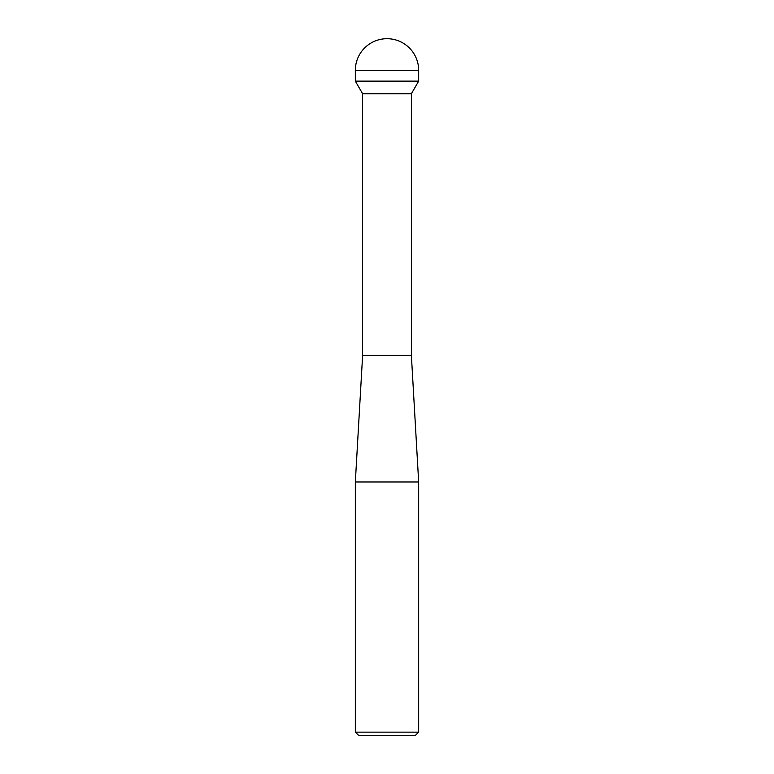 <?xml version="1.0" encoding="UTF-8"?>
<svg xmlns="http://www.w3.org/2000/svg" width="774" height="774" viewBox="0 0 774 774"><rect width="100%" height="100%" fill="white"/><g stroke="black" fill="none" stroke-linecap="round" stroke-linejoin="round"><path stroke-width="1.16" d="M418.666 481.989L355.334 481.989L362.619 355.334L362.619 93.741L355.334 81.125L418.666 81.125L411.381 93.741L411.381 355.334L418.666 481.989L418.666 732.136L355.334 732.136L358.507 735.3L415.493 735.3L418.666 732.136M362.619 93.741L411.381 93.741M362.619 355.334L411.381 355.334M355.334 70.366L355.334 81.125L418.666 81.125L418.666 70.366A31.666 31.666 0 0 0 387 38.7A31.666 31.666 0 0 0 355.334 70.366L418.666 70.366M355.334 481.989L355.334 732.136"/></g></svg>
